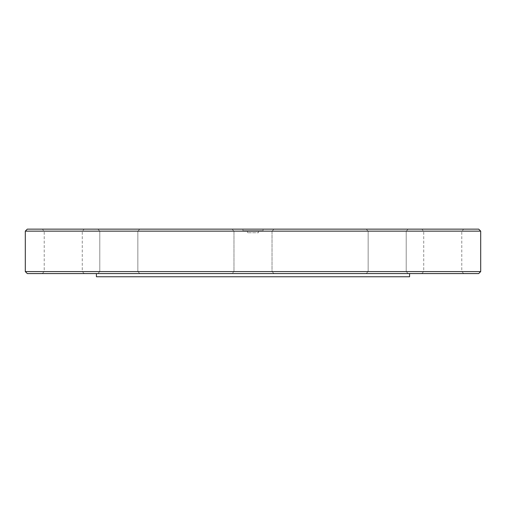 <?xml version="1.0" encoding="UTF-8"?>
<svg xmlns="http://www.w3.org/2000/svg" width="506" height="506" viewBox="0 0 506 506"><rect width="100%" height="100%" fill="white"/><g stroke="black" fill="none" stroke-linecap="round" stroke-linejoin="round"><path stroke-width="0.38" stroke-dasharray="2.53 1.9" d="M205.189 276.858L300.811 276.858M299.059 276.757L205.189 276.757L299.059 276.757M63.25 231.134L82.276 231.134L63.25 231.134M63.25 229.142L42.232 229.142L63.25 229.142M27.292 229.142L478.708 229.142M103.964 229.142L139.846 229.142L103.964 229.142M372.315 229.142L408.19 229.142L372.315 229.142M402.036 229.142L366.154 229.142L402.036 229.142M133.685 229.142L97.81 229.142L133.685 229.142M263.063 229.142L242.937 229.142L263.063 229.142L263.063 230.736L242.937 230.736L263.063 230.736M274.018 229.142L231.982 229.142L274.018 229.142L231.982 229.142L274.018 229.142L272.026 231.134L233.974 231.134L272.026 231.134L233.974 231.134L231.982 229.142L233.974 231.134L233.974 271.577L272.026 271.577L233.974 271.577L272.026 271.577L233.974 271.577L231.982 273.569L274.018 273.569L231.982 273.569L274.018 273.569L231.982 273.569L233.974 271.577L233.974 231.134L272.026 231.134L272.026 271.577L274.018 273.569L272.026 271.577L272.026 231.134L274.018 229.142M442.75 229.142L463.768 229.142L442.75 229.142M63.25 271.577L82.276 271.577L63.25 271.577M105.374 231.134L137.853 231.134L105.374 231.134M105.374 271.577L137.853 271.577L105.374 271.577M373.719 231.134L406.198 231.134L373.719 231.134M373.719 271.577L406.198 271.577L373.719 271.577M442.75 231.134L423.724 231.134L442.75 231.134M442.75 271.577L461.776 271.577L442.75 271.577M400.625 231.134L368.147 231.134L400.625 231.134M400.625 271.577L368.147 271.577L400.625 271.577M132.281 231.134L99.802 231.134L132.281 231.134M132.281 271.577L99.802 271.577L132.281 271.577M133.685 273.569L97.81 273.569L133.685 273.569M478.708 273.569L27.292 273.569M442.75 273.569L421.732 273.569L442.75 273.569M63.25 273.569L42.232 273.569L63.25 273.569M409.582 273.569L96.418 273.569L409.582 273.569M103.964 273.569L139.846 273.569L103.964 273.569M372.315 273.569L408.19 273.569L372.315 273.569M402.036 273.569L366.154 273.569L402.036 273.569M25.3 271.577L480.7 271.577M480.7 231.134L25.3 231.134M258.477 230.736L247.523 230.736L258.477 230.736L258.477 232.728L247.523 232.728L258.477 232.728M96.418 276.757L409.582 276.757M84.268 273.569L82.276 271.577L82.276 231.134L84.268 229.142M42.232 273.569L44.224 271.577L44.224 231.134L42.232 229.142M137.853 231.134L139.846 229.142L137.853 231.134L137.853 271.577L139.846 273.569L137.853 271.577L137.853 231.134M99.802 231.134L97.81 229.142L99.802 231.134L99.802 271.577L97.81 273.569L99.802 271.577L99.802 231.134M406.198 231.134L408.19 229.142L406.198 231.134L406.198 271.577L408.19 273.569L406.198 271.577L406.198 231.134M368.147 231.134L366.154 229.142L368.147 231.134L368.147 271.577L366.154 273.569L368.147 271.577L368.147 231.134M463.768 273.569L461.776 271.577L461.776 231.134L463.768 229.142M421.732 273.569L423.724 271.577L423.724 231.134L421.732 229.142M247.523 232.728L247.523 230.736M242.937 230.736L242.937 229.142"/><path stroke-width="0.76" d="M300.811 276.757L205.189 276.757M480.7 231.134L478.708 229.142L27.292 229.142L25.3 231.134L480.7 231.134L480.7 271.577L25.3 271.577L27.292 273.569L478.708 273.569L480.7 271.577M409.582 273.569L409.582 276.757L96.418 276.757L96.418 273.569M25.3 231.134L25.3 271.577"/></g></svg>
